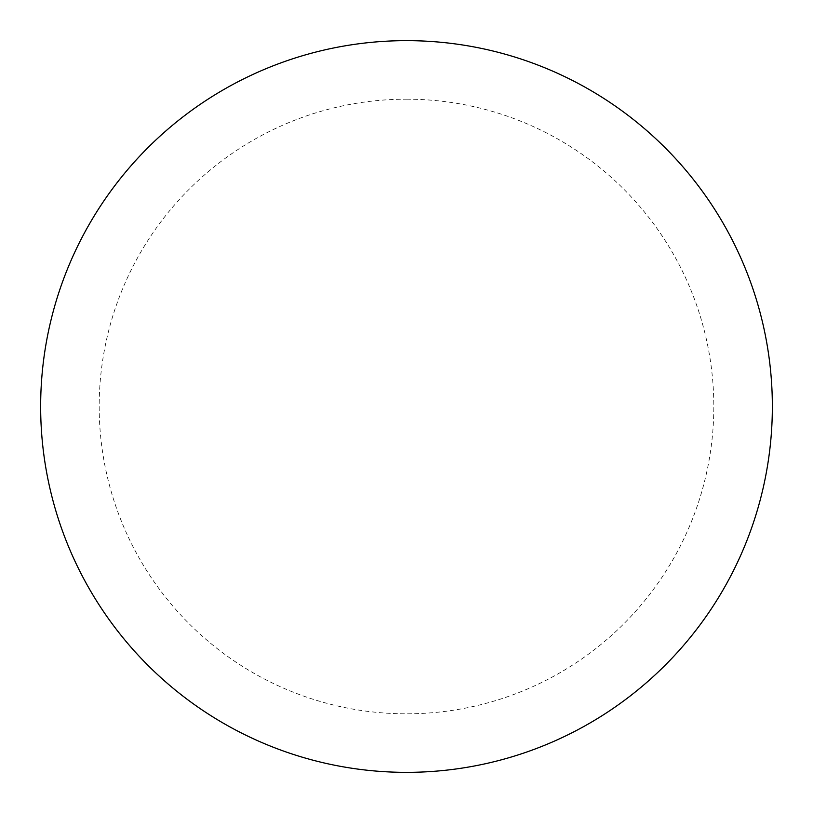 <?xml version="1.0" encoding="UTF-8"?>
<svg xmlns="http://www.w3.org/2000/svg" width="813" height="813" viewBox="0 0 813 813"><rect width="100%" height="100%" fill="white"/><g stroke="black" fill="none" stroke-linecap="round" stroke-linejoin="round"><path stroke-width="0.61" stroke-dasharray="4.07 3.05" d="M406.5 40.65A365.85 365.85 0 0 1 772.35 406.5A365.85 365.85 0 0 1 406.5 772.35A365.85 365.85 0 0 1 40.65 406.5A365.85 365.85 0 0 1 406.5 40.65A365.85 365.85 0 0 1 772.35 406.5A365.85 365.85 0 0 1 406.5 772.35M40.65 406.5A365.85 365.85 0 0 0 406.5 772.35A365.85 365.85 0 0 0 772.35 406.5A365.85 365.85 0 0 0 406.5 40.65A365.85 365.85 0 0 0 40.65 406.5M406.5 99.186A307.314 307.314 0 0 1 713.814 406.5A307.314 307.314 0 0 1 406.5 713.814A307.314 307.314 0 0 1 99.186 406.5A307.314 307.314 0 0 1 406.5 99.186"/><path stroke-width="1.22" d="M406.5 40.65A365.85 365.85 0 0 1 772.35 406.5A365.85 365.85 0 0 1 406.5 772.35A365.85 365.85 0 0 1 40.65 406.5A365.85 365.85 0 0 1 406.5 40.65M40.65 406.5A365.85 365.85 0 0 0 406.5 772.35A365.85 365.85 0 0 0 772.35 406.5A365.85 365.85 0 0 0 406.5 40.65A365.85 365.85 0 0 0 40.65 406.5"/></g></svg>
